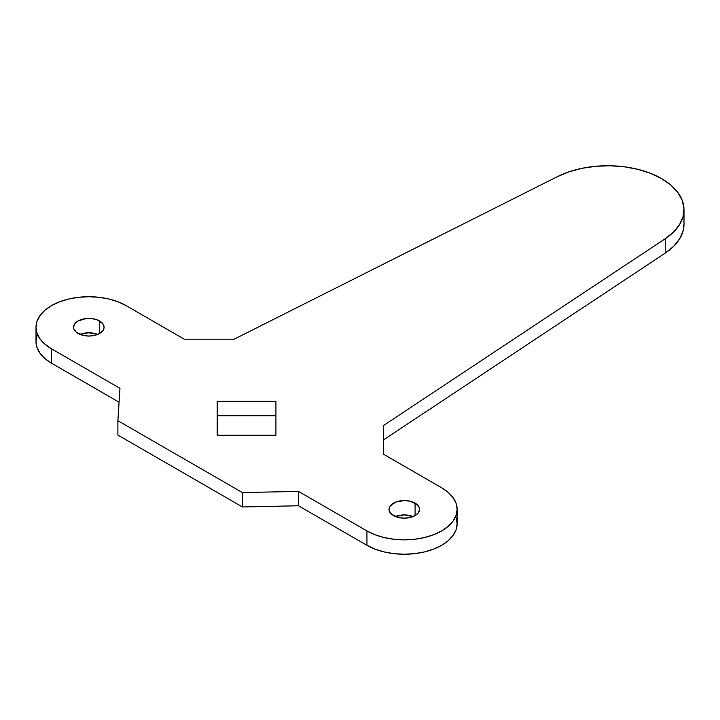 <?xml version="1.0" encoding="UTF-8"?>
<svg xmlns="http://www.w3.org/2000/svg" width="720" height="720" viewBox="0 0 720 720"><rect width="100%" height="100%" fill="white"/><g stroke="black" fill="none" stroke-linecap="round" stroke-linejoin="round"><path stroke-width="1.08" d="M78.039 333.45A15.264 8.811 180 0 1 73.566 327.222A15.264 8.811 180 0 1 82.989 319.086A15.264 8.811 180 0 1 99.621 320.994L99.621 333.45L94.671 335.367L88.83 336.033L82.989 335.367L76.14 332.118L73.863 328.941L73.566 327.222L74.727 323.847L78.039 320.994L85.851 318.582L91.809 318.582L97.308 319.896L102.933 323.847L104.094 327.222L103.797 328.941L102.933 330.597L99.621 333.45L99.621 320.994A15.264 8.811 180 0 1 104.094 327.222A15.264 8.811 180 0 1 94.671 335.367A15.264 8.811 180 0 1 78.039 333.45M97.659 334.413A15.264 8.811 0 0 0 80.01 334.413L88.83 332.793L97.659 334.413M393.507 515.583A15.264 8.811 180 0 1 389.034 509.355A15.264 8.811 180 0 1 398.457 501.21A15.264 8.811 180 0 1 415.089 503.127L415.089 515.583L410.139 517.5L404.298 518.166L398.457 517.5L391.608 514.251L389.331 511.074L389.034 509.355L390.195 505.98L395.82 502.029L404.298 500.544L410.139 501.21L416.988 504.459L419.265 507.636L419.562 509.355L418.401 512.73L415.089 515.583L415.089 503.127A15.264 8.811 180 0 1 419.562 509.355A15.264 8.811 180 0 1 410.139 517.5A15.264 8.811 180 0 1 393.507 515.583M413.118 516.546A15.264 8.811 0 0 0 395.469 516.546L404.298 514.926L413.118 516.546M37.017 335.655L36 341.604L37.017 347.553L40.023 353.277L44.901 358.551L51.471 363.168L51.471 348.795A52.83 30.501 180 0 1 36 327.222A52.83 30.501 180 0 1 68.616 299.043A52.83 30.501 180 0 1 126.189 305.658L184.302 339.21L234.108 339.21L557.568 176.571A76.311 44.055 180 0 1 661.653 178.641L650.628 173.376L638.1 169.389L624.501 166.824L610.317 165.762L596.034 166.257L582.165 168.273L569.187 171.756L557.568 176.571L234.108 339.21L184.302 339.21L126.189 305.658L118.179 301.86L109.053 299.043L99.135 297.306L88.83 296.721L78.525 297.306L68.616 299.043L59.481 301.86L51.471 305.658L44.901 310.275L40.023 315.549L37.017 321.273L36 327.222L37.017 333.171L40.023 338.895L44.901 344.169L51.471 348.795L119.961 388.332L117.891 420.687L242.415 492.579L298.449 491.382L366.939 530.919L374.94 534.717L384.075 537.534L393.993 539.271L404.298 539.856L414.603 539.271L424.512 537.534L433.647 534.717L441.657 530.919L448.227 526.302L453.105 521.028L456.111 515.304L457.128 509.355L456.111 503.406L453.105 497.682L448.227 492.408L441.657 487.791L383.544 454.239L383.544 425.475L665.235 238.734L673.578 232.02L679.608 224.532L683.109 216.522L683.955 208.278L682.128 200.088L677.682 192.24L670.77 185.004L661.653 178.641A76.311 44.055 180 0 1 684 209.799A76.311 44.055 180 0 1 665.235 238.734L665.235 253.107L673.578 246.402L679.608 238.914L683.109 230.904L684 224.064M217.215 401.346L275.913 401.346L275.913 435.231L217.215 435.231L217.215 401.346L275.913 401.346L275.913 435.231L217.215 435.231L217.215 401.346M36 327.222L36 341.604A52.83 30.501 0 0 0 51.471 363.168L119.07 402.201L51.471 363.168L51.471 348.795L119.961 388.332L117.891 420.687L117.891 435.069L242.415 506.961L298.449 505.764L366.939 545.301L374.94 549.099L384.075 551.916L393.993 553.653L404.298 554.238L414.603 553.653L424.512 551.916L433.647 549.099L441.657 545.301L448.227 540.684L453.105 535.41L456.111 529.686L457.128 523.737L456.111 517.779M457.128 509.355L457.128 523.737A52.83 30.501 0 0 1 424.512 551.916A52.83 30.501 0 0 1 366.939 545.301L366.939 530.919L366.939 545.301L298.449 505.764L298.449 491.382L298.449 505.764L242.415 506.961L242.415 492.579L242.415 506.961L117.891 435.069L117.891 420.687L242.415 492.579L298.449 491.382L366.939 530.919A52.83 30.501 180 0 0 424.512 537.534A52.83 30.501 180 0 0 457.128 509.355A52.83 30.501 180 0 0 441.657 487.791L383.544 454.239L383.544 425.475L665.235 238.734L665.235 253.107L383.544 439.857L665.235 253.107A76.311 44.055 0 0 0 684 224.172L684 209.799M217.215 415.719L275.913 415.719L217.215 415.719"/></g></svg>
